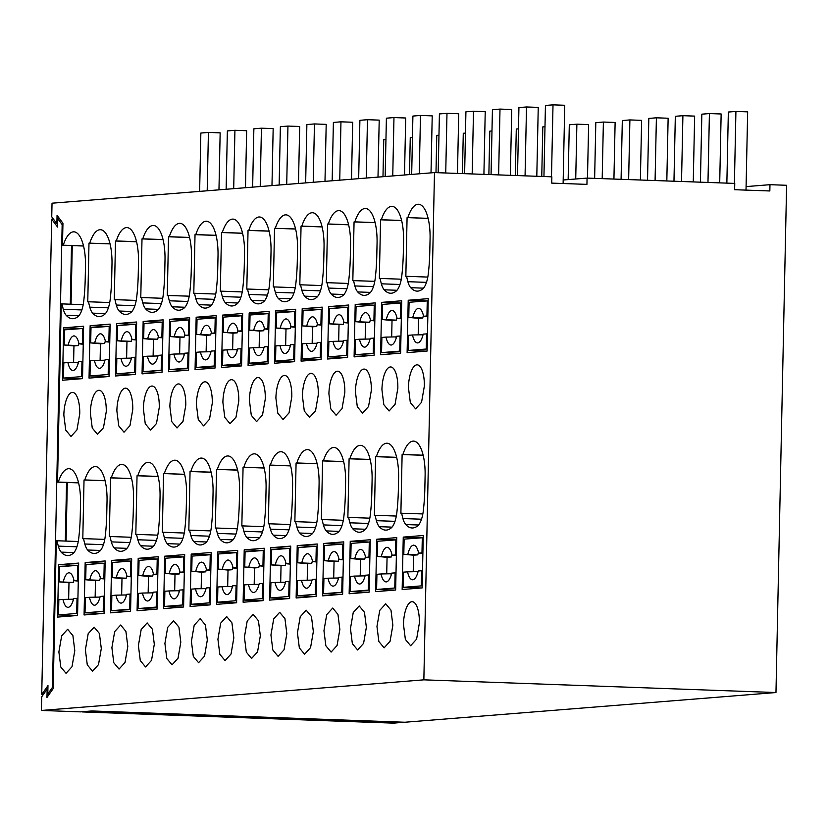 <?xml version="1.0" encoding="UTF-8"?>
<svg xmlns="http://www.w3.org/2000/svg" width="828" height="828" viewBox="0 0 828 828"><rect width="100%" height="100%" fill="white"/><g stroke="black" fill="none" stroke-linecap="round" stroke-linejoin="round"><path stroke-width="1.24" d="M563.185 179.997L587.062 178.092L734.757 183.412L734.633 189.705L769.843 190.968L769.968 184.685L746.09 186.6M83.214 304.652L62.017 303.897A52.454 18.878 -87.9 0 0 63.29 309.279A20.979 7.555 -87.9 0 0 66.147 315.271A51.429 18.516 -87.9 0 0 72.46 318.708A51.429 18.516 -87.9 0 0 78.018 316.596A20.979 7.555 -87.9 0 0 83.721 301.226A87.157 31.381 -87.9 0 0 85.212 279.015L85.481 266.44A35.666 12.844 -87.9 0 0 73.889 231.83A35.666 12.844 -87.9 0 0 63.27 245.202L62.483 245.264L62.949 223.249L57.06 215.352L56.884 223.736L51.74 216.822L52.029 203.202L434.483 172.586L551.852 176.819L551.727 183.112L586.938 184.375L587.062 178.092M769.968 184.685L786.6 185.286L775.971 692.539L404.882 722.244L91.887 710.962L80.523 711.863L41.4 710.455L423.853 679.84L434.483 172.586M66.074 541.077L67.306 482.476L78.577 482.879M71.042 304.218L72.264 245.616L83.545 246.019M63.27 245.202L83.514 245.926M62.483 245.264L72.264 245.616M78.246 541.512L57.049 540.756A52.454 18.878 -87.9 0 0 58.322 546.128A20.979 7.555 -87.9 0 0 61.179 552.131A51.429 18.516 -87.9 0 0 67.492 555.567A51.429 18.516 -87.9 0 0 73.061 553.456A20.979 7.555 -87.9 0 0 78.763 538.086A87.157 31.381 -87.9 0 0 80.254 515.875L80.523 503.3A35.666 12.844 -87.9 0 0 68.931 468.689A35.666 12.844 -87.9 0 0 58.312 482.062L57.525 482.124L61.251 303.959L62.017 303.897M57.525 482.124L67.306 482.476M58.312 482.062L78.556 482.786M47.9 689.103L47.144 689.072L46.968 697.455L53.199 688.585L56.294 540.808L57.049 540.756M47.144 689.072L41.69 696.834L41.4 710.455M403.474 624.353L405.368 639.402L410.626 645.726L416.598 639.154L419.372 623.08A22.035 7.928 -87.9 0 0 412.22 601.697A22.035 7.928 -87.9 0 0 403.474 624.353M265.291 398.951A22.035 7.928 -87.9 0 0 258.139 377.568A22.035 7.928 -87.9 0 0 249.394 400.224L251.288 415.273L256.545 421.597L262.517 415.025L265.291 398.951M143.368 408.711L145.262 423.76L150.52 430.084L156.482 423.512L159.266 407.438A22.035 7.928 -87.9 0 0 152.114 386.055A22.035 7.928 -87.9 0 0 143.368 408.711M138.193 558.32L137.086 610.722L157.082 609.129L158.179 556.716L138.193 558.32L156.213 558.972M215.746 294.054L194.549 293.288A52.454 18.878 -87.9 0 0 195.822 298.67A20.979 7.555 -87.9 0 0 198.679 304.663A51.429 18.516 -87.9 0 0 204.992 308.099A51.429 18.516 -87.9 0 0 210.56 305.987A20.979 7.555 -87.9 0 0 216.253 290.618A87.157 31.381 -87.9 0 0 217.754 268.407L218.012 255.831A35.666 12.844 -87.9 0 0 206.42 221.221A35.666 12.844 -87.9 0 0 195.812 234.593L216.056 235.318M195.812 234.593L195.025 234.655L193.793 293.35L194.549 293.288M195.025 234.655L216.077 235.411M169.657 319.339L189.653 317.745L188.556 370.147L168.56 371.741L169.657 319.339L187.687 319.991M185.772 405.316A22.035 7.928 -87.9 0 0 178.62 383.933A22.035 7.928 -87.9 0 0 169.875 406.589L171.769 421.638L177.026 427.962L182.988 421.39L185.772 405.316M260.334 635.8L258.439 620.752L253.171 614.428L247.21 621L244.426 637.074L246.33 652.133L251.588 658.457L257.549 651.884L260.334 635.8M270.725 547.712L269.628 600.114L289.624 598.52L290.721 546.118L270.725 547.712L288.744 548.364M270.932 634.952L272.836 650.011L278.094 656.335L284.056 649.763L286.84 633.679L284.946 618.63L279.678 612.306L273.716 618.878L270.932 634.952M295.575 228.952L274.544 228.29L295.596 229.046M295.265 287.689L274.068 286.923A52.454 18.878 -87.9 0 0 275.341 292.305A20.979 7.555 -87.9 0 0 278.198 298.297A51.429 18.516 -87.9 0 0 284.511 301.734A51.429 18.516 -87.9 0 0 290.079 299.622A20.979 7.555 -87.9 0 0 295.772 284.263A87.157 31.381 -87.9 0 0 297.273 262.041L297.531 249.466A35.666 12.844 -87.9 0 0 285.95 214.856A35.666 12.844 -87.9 0 0 275.331 228.228M274.544 228.29L273.312 286.985L274.068 286.923M290.307 524.538L269.11 523.782A52.454 18.878 -87.9 0 0 270.383 529.154A20.979 7.555 -87.9 0 0 273.24 535.157A51.429 18.516 -87.9 0 0 279.553 538.593A51.429 18.516 -87.9 0 0 285.111 536.482A20.979 7.555 -87.9 0 0 290.814 521.112A87.157 31.381 -87.9 0 0 292.315 498.901L292.574 486.326A35.666 12.844 -87.9 0 0 280.982 451.715A35.666 12.844 -87.9 0 0 270.363 465.088L290.607 465.812M270.363 465.088L269.576 465.15L268.355 523.834L269.11 523.782M269.576 465.15L290.638 465.905M237.294 528.781L216.098 528.026A52.454 18.878 -87.9 0 0 217.371 533.398A20.979 7.555 -87.9 0 0 220.227 539.401A51.429 18.516 -87.9 0 0 226.541 542.837A51.429 18.516 -87.9 0 0 232.099 540.725A20.979 7.555 -87.9 0 0 237.802 525.356A87.157 31.381 -87.9 0 0 239.292 503.145L239.561 490.569A35.666 12.844 -87.9 0 0 227.969 455.959A35.666 12.844 -87.9 0 0 217.35 469.331L237.595 470.056M217.35 469.331L216.563 469.393L215.332 528.078L216.098 528.026M216.563 469.393L237.615 470.149M242.252 291.932L221.055 291.166A52.454 18.878 -87.9 0 0 222.328 296.548A20.979 7.555 -87.9 0 0 225.185 302.541A51.429 18.516 -87.9 0 0 231.498 305.977A51.429 18.516 -87.9 0 0 237.067 303.866A20.979 7.555 -87.9 0 0 242.759 288.506A87.157 31.381 -87.9 0 0 244.26 266.285L244.519 253.71A35.666 12.844 -87.9 0 0 232.927 219.099A35.666 12.844 -87.9 0 0 222.318 232.471L242.563 233.196M222.318 232.471L221.531 232.533L220.3 291.228L221.055 291.166M221.531 232.533L242.583 233.289M217.919 639.195L219.813 654.255L225.081 660.578L231.043 654.006L233.827 637.922L231.933 622.873L226.665 616.549L220.703 623.122L217.919 639.195M196.164 317.217L195.066 369.619L215.063 368.025L216.16 315.623L196.164 317.217L214.193 317.869M263.801 526.66L242.604 525.904A52.454 18.878 -87.9 0 0 243.877 531.276A20.979 7.555 -87.9 0 0 246.734 537.279A51.429 18.516 -87.9 0 0 253.047 540.715A51.429 18.516 -87.9 0 0 258.605 538.604A20.979 7.555 -87.9 0 0 264.308 523.234A87.157 31.381 -87.9 0 0 265.809 501.023L266.067 488.448A35.666 12.844 -87.9 0 0 254.475 453.837A35.666 12.844 -87.9 0 0 243.856 467.209L264.101 467.934M243.856 467.209L243.07 467.271L241.838 525.956L242.604 525.904M243.07 467.271L264.132 468.027M212.278 403.195A22.035 7.928 -87.9 0 0 205.127 381.811A22.035 7.928 -87.9 0 0 196.381 404.468L198.275 419.517L203.533 425.84L209.494 419.268L212.278 403.195M222.887 402.346L224.781 417.395L230.039 423.719L236.011 417.146L238.785 401.073A22.035 7.928 -87.9 0 0 231.633 379.69A22.035 7.928 -87.9 0 0 222.887 402.346M316.813 522.416L295.617 521.661A52.454 18.878 -87.9 0 0 296.89 527.043A20.979 7.555 -87.9 0 0 299.746 533.035A51.429 18.516 -87.9 0 0 306.06 536.472A51.429 18.516 -87.9 0 0 311.618 534.36A20.979 7.555 -87.9 0 0 317.321 518.99A87.157 31.381 -87.9 0 0 318.821 496.779L319.08 484.204A35.666 12.844 -87.9 0 0 307.488 449.594A35.666 12.844 -87.9 0 0 296.869 462.966L317.114 463.69M296.869 462.966L296.082 463.028L294.861 521.712L295.617 521.661M296.082 463.028L317.145 463.784M249.176 312.974L269.172 311.38L268.075 363.782L248.079 365.376L249.176 312.974L267.206 313.626M191.206 554.077L211.192 552.483L210.095 604.885L190.109 606.479L191.206 554.077L209.225 554.729M191.413 641.317L193.307 656.376L198.575 662.7L204.537 656.128L207.321 640.044L205.427 624.995L200.159 618.671L194.197 625.243L191.413 641.317M268.758 289.81L247.562 289.044A52.454 18.878 -87.9 0 0 248.835 294.426A20.979 7.555 -87.9 0 0 251.691 300.419A51.429 18.516 -87.9 0 0 258.005 303.855A51.429 18.516 -87.9 0 0 263.573 301.744A20.979 7.555 -87.9 0 0 269.266 286.384A87.157 31.381 -87.9 0 0 270.766 264.163L271.025 251.588A35.666 12.844 -87.9 0 0 259.443 216.977A35.666 12.844 -87.9 0 0 248.824 230.35L269.069 231.074M248.824 230.35L248.038 230.412L246.806 289.107L247.562 289.044M248.038 230.412L269.09 231.167M217.712 551.955L237.698 550.361L236.601 602.763L216.615 604.357L217.712 551.955L235.732 552.607M222.67 315.095L221.573 367.497L241.569 365.904L242.666 313.501L222.67 315.095L240.7 315.747M328.695 306.608L348.691 305.014L347.594 357.417L327.598 359.01L328.695 306.608L346.725 307.26M323.738 543.468L322.641 595.87L342.637 594.276L343.734 541.874L323.738 543.468L341.767 544.12M353.587 280.557A52.454 18.878 -87.9 0 0 354.86 285.939A20.979 7.555 -87.9 0 0 357.717 291.932A51.429 18.516 -87.9 0 0 364.03 295.368A51.429 18.516 -87.9 0 0 369.599 293.257A20.979 7.555 -87.9 0 0 375.291 277.897A87.157 31.381 -87.9 0 0 376.792 255.676L377.061 243.101A35.666 12.844 -87.9 0 0 365.469 208.49A35.666 12.844 -87.9 0 0 354.85 221.863L354.063 221.925L352.831 280.62L374.784 281.323M354.063 221.925L375.115 222.68M354.85 221.863L375.094 222.587M297.449 632.83L299.343 647.889L304.601 654.213L310.562 647.641L313.346 631.557L311.452 616.508L306.194 610.184L300.222 616.756L297.449 632.83M297.231 545.59L317.227 543.996L316.13 596.398L296.134 597.992L297.231 545.59L315.251 546.242M371.327 390.464A22.035 7.928 -87.9 0 0 364.165 369.081A22.035 7.928 -87.9 0 0 355.419 391.737L357.313 406.786L362.581 413.11L368.543 406.538L371.327 390.464M350.244 541.346L349.147 593.748L369.143 592.155L370.24 539.752L350.244 541.346L368.274 541.998M355.202 304.487L354.105 356.889L374.101 355.295L375.198 302.893L355.202 304.487L373.231 305.139M381.708 302.365L401.704 300.771L400.607 353.173L380.611 354.767L381.708 302.365L399.738 303.017M376.75 539.225L396.747 537.631L395.649 590.033L375.653 591.627L376.75 539.225L394.78 539.877M392.865 625.202L390.971 610.143L385.713 603.819L379.752 610.391L376.968 626.475L378.862 641.524L384.12 647.848L390.081 641.276L392.865 625.202M401.29 279.202L380.093 278.436A52.454 18.878 -87.9 0 0 381.366 283.818A20.979 7.555 -87.9 0 0 384.223 289.81A51.429 18.516 -87.9 0 0 390.537 293.247A51.429 18.516 -87.9 0 0 396.105 291.135A20.979 7.555 -87.9 0 0 401.808 275.776A87.157 31.381 -87.9 0 0 403.298 253.554L403.567 240.979A35.666 12.844 -87.9 0 0 391.975 206.369A35.666 12.844 -87.9 0 0 381.356 219.741L401.601 220.465M381.356 219.741L380.569 219.803L379.338 278.498L380.093 278.436M380.569 219.803L401.621 220.558M396.333 516.051L375.136 515.295A52.454 18.878 -87.9 0 0 376.409 520.677A20.979 7.555 -87.9 0 0 379.265 526.67A51.429 18.516 -87.9 0 0 385.579 530.106A51.429 18.516 -87.9 0 0 391.147 527.995A20.979 7.555 -87.9 0 0 396.84 512.625A87.157 31.381 -87.9 0 0 398.34 490.414L398.599 477.839A35.666 12.844 -87.9 0 0 387.007 443.228A35.666 12.844 -87.9 0 0 376.398 456.601L396.643 457.325M376.398 456.601L375.612 456.663L374.38 515.347L375.136 515.295M375.612 456.663L396.664 457.418M343.32 520.294L322.123 519.539A52.454 18.878 -87.9 0 0 323.396 524.921A20.979 7.555 -87.9 0 0 326.253 530.914A51.429 18.516 -87.9 0 0 332.566 534.35A51.429 18.516 -87.9 0 0 338.124 532.238A20.979 7.555 -87.9 0 0 343.827 516.869A87.157 31.381 -87.9 0 0 345.328 494.658L345.586 482.082A35.666 12.844 -87.9 0 0 333.994 447.472A35.666 12.844 -87.9 0 0 323.375 460.844L343.63 461.569M323.375 460.844L322.589 460.906L321.367 519.591L322.123 519.539M322.589 460.906L343.651 461.662M348.277 283.445L327.081 282.679A52.454 18.878 -87.9 0 0 328.354 288.061A20.979 7.555 -87.9 0 0 331.21 294.054A51.429 18.516 -87.9 0 0 337.524 297.49A51.429 18.516 -87.9 0 0 343.092 295.379A20.979 7.555 -87.9 0 0 348.785 280.019A87.157 31.381 -87.9 0 0 350.285 257.798L350.554 245.223A35.666 12.844 -87.9 0 0 338.962 210.612A35.666 12.844 -87.9 0 0 328.343 223.984L348.588 224.709M328.343 223.984L327.557 224.046L326.325 282.741L327.081 282.679M327.557 224.046L348.609 224.802M339.853 629.435L337.959 614.386L332.701 608.062L326.729 614.635L323.955 630.708L325.849 645.768L331.107 652.091L337.068 645.519L339.853 629.435M302.189 308.73L301.092 361.132L321.088 359.538L322.185 307.136L302.189 308.73L320.219 309.382M369.826 518.173L348.629 517.417A52.454 18.878 -87.9 0 0 349.902 522.799A20.979 7.555 -87.9 0 0 352.759 528.792A51.429 18.516 -87.9 0 0 359.073 532.228A51.429 18.516 -87.9 0 0 364.641 530.117A20.979 7.555 -87.9 0 0 370.333 514.747A87.157 31.381 -87.9 0 0 371.834 492.536L372.093 479.961A35.666 12.844 -87.9 0 0 360.501 445.35A35.666 12.844 -87.9 0 0 349.882 458.722L370.137 459.447M349.882 458.722L349.095 458.784L347.874 517.469L348.629 517.417M349.095 458.784L370.157 459.54M302.406 395.981L304.3 411.03L309.568 417.353L315.53 410.781L318.314 394.708A22.035 7.928 -87.9 0 0 311.152 373.324A22.035 7.928 -87.9 0 0 302.406 395.981M344.821 392.586A22.035 7.928 -87.9 0 0 337.658 371.203A22.035 7.928 -87.9 0 0 328.913 393.859L330.807 408.908L336.075 415.232L342.036 408.659L344.821 392.586M291.798 396.829A22.035 7.928 -87.9 0 0 284.646 375.446A22.035 7.928 -87.9 0 0 275.9 398.102L277.794 413.151L283.052 419.475L289.024 412.903L291.798 396.829M275.683 310.852L274.585 363.254L294.582 361.66L295.679 309.258L275.683 310.852L293.712 311.504M321.771 285.567L300.574 284.801A52.454 18.878 -87.9 0 0 301.847 290.183A20.979 7.555 -87.9 0 0 304.704 296.176A51.429 18.516 -87.9 0 0 311.017 299.612A51.429 18.516 -87.9 0 0 316.586 297.5A20.979 7.555 -87.9 0 0 322.278 282.141A87.157 31.381 -87.9 0 0 323.779 259.92L324.038 247.344A35.666 12.844 -87.9 0 0 312.456 212.734A35.666 12.844 -87.9 0 0 301.837 226.106L322.082 226.831M301.837 226.106L301.05 226.168L299.819 284.863L300.574 284.801M301.05 226.168L322.102 226.924M244.219 549.833L264.215 548.24L263.107 600.642L243.121 602.235L244.219 549.833L262.238 550.485M366.359 627.324L364.465 612.265L359.207 605.941L353.235 612.513L350.461 628.587L352.355 643.646L357.613 649.97L363.575 643.397L366.359 627.324M116.644 323.582L136.641 321.988L135.544 374.391L115.547 375.984L116.644 323.582L134.664 324.234M111.677 560.442L110.579 612.844L130.576 611.25L131.673 558.838L111.677 560.442L129.706 561.094M162.733 298.297L141.536 297.531A52.454 18.878 -87.9 0 0 142.809 302.913A20.979 7.555 -87.9 0 0 145.666 308.906A51.429 18.516 -87.9 0 0 151.979 312.342A51.429 18.516 -87.9 0 0 157.537 310.231A20.979 7.555 -87.9 0 0 163.24 294.861A87.157 31.381 -87.9 0 0 164.741 272.65L165 260.075A35.666 12.844 -87.9 0 0 153.408 225.464A35.666 12.844 -87.9 0 0 142.789 238.837L163.044 239.561M142.789 238.837L142.002 238.899L140.781 297.594L141.536 297.531M142.002 238.899L163.064 239.654M85.387 649.804L87.282 664.863L92.55 671.187L98.511 664.615L101.295 648.531L99.401 633.482L94.133 627.158L88.172 633.73L85.387 649.804M85.17 562.564L84.073 614.966L104.069 613.372L105.166 560.96L85.17 562.564L103.2 563.216M143.151 321.461L142.054 373.863L162.05 372.269L163.147 319.867L143.151 321.461L161.181 322.113M210.788 530.903L189.591 530.148A52.454 18.878 -87.9 0 0 190.864 535.519A20.979 7.555 -87.9 0 0 193.721 541.522A51.429 18.516 -87.9 0 0 200.034 544.959A51.429 18.516 -87.9 0 0 205.592 542.847A20.979 7.555 -87.9 0 0 211.295 527.477A87.157 31.381 -87.9 0 0 212.786 505.266L213.055 492.691A35.666 12.844 -87.9 0 0 201.463 458.081A35.666 12.844 -87.9 0 0 190.844 471.453L211.088 472.177M190.844 471.453L190.057 471.515L188.825 530.199L189.591 530.148M190.057 471.515L211.109 472.27M116.862 410.833L118.756 425.882L124.014 432.206L129.975 425.633L132.759 409.56A22.035 7.928 -87.9 0 0 125.608 388.177A22.035 7.928 -87.9 0 0 116.862 410.833M106.253 411.682A22.035 7.928 -87.9 0 0 99.091 390.298A22.035 7.928 -87.9 0 0 90.345 412.955L92.25 428.004L97.507 434.327L103.469 427.755L106.253 411.682M157.775 535.147L136.568 534.391A52.454 18.878 -87.9 0 0 137.852 539.763A20.979 7.555 -87.9 0 0 140.708 545.766A51.429 18.516 -87.9 0 0 147.011 549.202A51.429 18.516 -87.9 0 0 152.58 547.091A20.979 7.555 -87.9 0 0 158.283 531.721A87.157 31.381 -87.9 0 0 159.773 509.51L160.042 496.935A35.666 12.844 -87.9 0 0 148.45 462.324A35.666 12.844 -87.9 0 0 137.831 475.696L158.076 476.421M137.831 475.696L137.044 475.758L135.813 534.443L136.568 534.391M137.044 475.758L158.096 476.514M90.138 325.704L110.134 324.11L109.037 376.512L89.041 378.106L90.138 325.704L108.157 326.356M111.894 647.682L113.788 662.742L119.056 669.065L125.018 662.493L127.802 646.409L125.908 631.36L120.64 625.036L114.678 631.609L111.894 647.682M136.227 300.409L115.03 299.653A52.454 18.878 -87.9 0 0 116.303 305.035A20.979 7.555 -87.9 0 0 119.16 311.028A51.429 18.516 -87.9 0 0 125.473 314.464A51.429 18.516 -87.9 0 0 131.031 312.353A20.979 7.555 -87.9 0 0 136.734 296.983A87.157 31.381 -87.9 0 0 138.235 274.772L138.493 262.197A35.666 12.844 -87.9 0 0 126.901 227.586A35.666 12.844 -87.9 0 0 116.282 240.958L136.527 241.683M116.282 240.958L115.496 241.02L114.274 299.715L115.03 299.653M115.496 241.02L136.558 241.776M131.259 537.269L110.062 536.513A52.454 18.878 -87.9 0 0 111.335 541.885A20.979 7.555 -87.9 0 0 114.192 547.888A51.429 18.516 -87.9 0 0 120.505 551.324A51.429 18.516 -87.9 0 0 126.073 549.212A20.979 7.555 -87.9 0 0 131.776 533.843A87.157 31.381 -87.9 0 0 133.267 511.632L133.536 499.056A35.666 12.844 -87.9 0 0 121.944 464.446A35.666 12.844 -87.9 0 0 111.325 477.818L131.569 478.543M111.325 477.818L110.538 477.88L109.306 536.565L110.062 536.513M110.538 477.88L131.59 478.636M184.282 533.025L163.075 532.269A52.454 18.878 -87.9 0 0 164.358 537.641A20.979 7.555 -87.9 0 0 167.215 543.644A51.429 18.516 -87.9 0 0 173.528 547.08A51.429 18.516 -87.9 0 0 179.086 544.969A20.979 7.555 -87.9 0 0 184.789 529.599A87.157 31.381 -87.9 0 0 186.279 507.388L186.548 494.813A35.666 12.844 -87.9 0 0 174.956 460.202A35.666 12.844 -87.9 0 0 164.337 473.575L184.582 474.299M164.337 473.575L184.603 474.392M163.551 473.637L162.319 532.321L163.075 532.269M189.239 296.176L167.287 295.472L168.508 236.777L189.571 237.532M168.043 295.41A52.454 18.878 -87.9 0 0 169.316 300.792A20.979 7.555 -87.9 0 0 172.172 306.784A51.429 18.516 -87.9 0 0 178.486 310.221A51.429 18.516 -87.9 0 0 184.044 308.109A20.979 7.555 -87.9 0 0 189.747 292.739A87.157 31.381 -87.9 0 0 191.247 270.528L191.506 257.953A35.666 12.844 -87.9 0 0 179.914 223.343A35.666 12.844 -87.9 0 0 169.295 236.715L189.55 237.439M169.295 236.715L168.508 236.777M164.907 643.439L166.801 658.498L172.069 664.822L178.03 658.25L180.814 642.166L178.92 627.117L173.652 620.793L167.691 627.365L164.907 643.439M164.7 556.199L184.685 554.605L183.588 607.007L163.602 608.601L164.7 556.199L182.719 556.851M154.308 644.287L152.414 629.239L147.146 622.915L141.184 629.487L138.4 645.561L140.294 660.62L145.562 666.944L151.524 660.371L154.308 644.287M427.797 277.08L406.6 276.314A52.454 18.878 -87.9 0 0 407.873 281.696A20.979 7.555 -87.9 0 0 410.729 287.689A51.429 18.516 -87.9 0 0 417.043 291.125A51.429 18.516 -87.9 0 0 422.611 289.013A20.979 7.555 -87.9 0 0 428.314 273.654A87.157 31.381 -87.9 0 0 429.804 251.433L430.074 238.857A35.666 12.844 -87.9 0 0 418.482 204.247A35.666 12.844 -87.9 0 0 407.862 217.619L428.107 218.344M407.862 217.619L428.128 218.437M407.076 217.681L405.844 276.376L406.6 276.314M110.02 243.805L88.989 243.142L110.052 243.898M109.72 302.53L88.524 301.775A52.454 18.878 -87.9 0 0 89.797 307.157A20.979 7.555 -87.9 0 0 92.653 313.15A51.429 18.516 -87.9 0 0 98.967 316.586A51.429 18.516 -87.9 0 0 104.525 314.474A20.979 7.555 -87.9 0 0 110.227 299.105A87.157 31.381 -87.9 0 0 111.728 276.894L111.987 264.318A35.666 12.844 -87.9 0 0 100.395 229.708A35.666 12.844 -87.9 0 0 89.776 243.08M88.989 243.142L87.768 301.837L88.524 301.775M104.752 539.39L83.556 538.635A52.454 18.878 -87.9 0 0 84.829 544.006A20.979 7.555 -87.9 0 0 87.685 550.009A51.429 18.516 -87.9 0 0 93.999 553.446A51.429 18.516 -87.9 0 0 99.567 551.334A20.979 7.555 -87.9 0 0 105.27 535.964A87.157 31.381 -87.9 0 0 106.76 513.753L107.029 501.178A35.666 12.844 -87.9 0 0 95.437 466.568A35.666 12.844 -87.9 0 0 84.818 479.94L105.063 480.664M84.818 479.94L84.032 480.002L82.8 538.686L83.556 538.635M84.032 480.002L105.084 480.757M74.789 650.653L72.895 635.604L67.627 629.28L61.665 635.852L58.881 651.926L60.775 666.985L66.043 673.309L72.005 666.737L74.789 650.653M63.839 415.076L65.743 430.125L71.001 436.449L76.963 429.877L79.747 413.803A22.035 7.928 -87.9 0 0 72.585 392.42A22.035 7.928 -87.9 0 0 63.839 415.076M63.632 327.826L62.535 380.228L82.521 378.634L83.628 326.232L63.632 327.826L81.651 328.478M58.664 564.686L57.567 617.088L77.563 615.483L78.66 563.081L58.664 564.686L76.693 565.338M381.925 389.615L383.819 404.664L389.088 410.988L395.049 404.416L397.833 388.342A22.035 7.928 -87.9 0 0 390.671 366.959A22.035 7.928 -87.9 0 0 381.925 389.615M422.839 513.929L400.887 513.225L402.118 454.541L423.17 455.296M401.642 513.174A52.454 18.878 -87.9 0 0 402.915 518.556A20.979 7.555 -87.9 0 0 405.772 524.548A51.429 18.516 -87.9 0 0 412.085 527.985A51.429 18.516 -87.9 0 0 417.654 525.873A20.979 7.555 -87.9 0 0 423.346 510.503A87.157 31.381 -87.9 0 0 424.847 488.292L425.106 475.717A35.666 12.844 -87.9 0 0 413.524 441.107A35.666 12.844 -87.9 0 0 402.905 454.479L423.149 455.203M402.905 454.479L402.118 454.541M424.34 386.221A22.035 7.928 -87.9 0 0 417.177 364.837A22.035 7.928 -87.9 0 0 408.432 387.494L410.326 402.543L415.594 408.866L421.555 402.294L424.34 386.221M403.257 537.103L402.16 589.505L422.156 587.911L423.253 535.509L403.257 537.103L421.286 537.755M408.214 300.243L407.117 352.645L427.113 351.051L428.211 298.649L408.214 300.243L426.244 300.895M775.971 692.539L423.853 679.84M71.508 245.585L70.287 304.186M66.55 482.445L65.319 541.046M404.126 722.213L393.517 723.144L82.479 711.935L93.088 711.004M404.116 722.295L93.088 711.086M41.731 694.485L51.688 219.172L57.577 227.069L57.753 218.685L62.162 224.605L52.464 687.354L47.796 693.999L47.972 685.615L41.731 694.485L43.294 694.547M47.796 693.999L49.349 694.061M52.464 687.354L53.22 687.375M62.162 224.605L62.918 224.636M57.753 218.685L59.595 218.747M56.884 223.736L57.639 223.767M51.688 219.172L53.53 219.234M746.018 190.109L747.653 111.863L735.916 111.449L734.405 183.402M726.86 183.133L728.34 112.049L735.916 111.449M719.708 182.874L721.147 113.985L709.41 113.571L707.971 182.45M700.416 182.181L701.833 114.171L709.41 113.571M693.264 181.922L694.64 116.106L682.903 115.692L681.527 181.498M673.971 181.218L675.327 116.293L682.903 115.692M666.819 180.97L668.134 118.228L656.397 117.814L655.083 180.545M647.527 180.266L648.821 118.414L656.397 117.814M640.375 180.007L641.628 120.35L629.891 119.925L628.638 179.593M621.083 179.314L622.314 120.536L629.891 119.925M613.931 179.055L615.121 122.472L603.384 122.047L602.194 178.631M594.639 178.362L595.808 122.658L603.384 122.047M587.487 178.103L588.615 124.593L576.878 124.169L575.729 178.993M568.153 179.604L569.302 124.78L576.878 124.169M541.76 176.457L542.795 126.901L544.99 126.725M515.316 175.505L516.289 129.023L518.483 128.847M488.872 174.553L489.783 131.145L491.977 130.969M462.428 173.601L463.276 133.267L465.471 133.091M435.983 172.648L436.77 135.388L438.964 135.212M409.487 174.594L410.264 137.51L412.458 137.334M382.981 176.716L383.757 139.632L385.951 139.456M543.944 176.54L545.435 105.456L553.011 104.856L564.748 105.27L563.112 183.516M551.5 176.809L553.011 104.856M517.51 175.588L518.928 107.578L526.504 106.978L538.241 107.392L536.803 176.281M525.066 175.857L526.504 106.978M491.066 174.625L492.422 109.7L499.998 109.089L511.735 109.513L510.358 175.329M498.622 174.905L499.998 109.089M464.622 173.673L465.916 111.821L473.492 111.211L485.229 111.635L483.914 174.377M472.177 173.952L473.492 111.211M438.178 172.721L439.409 113.943L446.985 113.332L458.722 113.757L457.47 173.414M445.733 173L446.985 113.332M411.682 174.418L412.903 116.065L420.479 115.454L432.216 115.879L431.015 172.866M419.258 173.808L420.479 115.454M385.175 176.54L386.397 118.187L393.973 117.576L405.71 118L404.509 174.987M392.751 175.929L393.973 117.576M358.669 178.662L359.89 120.308L367.466 119.698L379.203 120.122L378.003 177.109M366.245 178.051L367.466 119.698M332.163 180.783L333.384 122.43L340.96 121.819L352.697 122.244L351.496 179.231M339.739 180.173L340.96 121.819M305.656 182.905L306.877 124.552L314.454 123.941L326.191 124.366L324.99 181.353M313.222 182.295L314.454 123.941M279.15 185.027L280.371 126.674L287.947 126.063L299.684 126.487L298.484 183.474M286.716 184.416L287.947 126.063M252.643 187.149L253.865 128.795L261.431 128.185L273.168 128.609L271.977 185.596M260.209 186.538L261.431 128.185M226.137 189.27L227.358 130.917L234.924 130.306L246.661 130.731L245.471 187.718M233.703 188.66L234.924 130.306M199.631 191.392L200.852 133.039L208.418 132.428L220.155 132.853L218.965 189.84M207.197 190.782L208.418 132.428M426.565 333.85L426.254 349.023L408.069 350.482L408.39 335.309L412.499 334.978C413.669 340.163 415.397 342.813 417.685 342.937C420.003 342.554 421.845 339.615 423.222 334.119L427.476 333.839M412.499 334.978L422.404 334.771A16.788 6.044 -87.9 0 0 422.694 336.096M423.429 315.499A16.788 6.044 -87.9 0 0 422.756 318.004L408.763 317.445L409.084 302.272L428.169 300.843M418.192 334.864L418.533 318.345L422.756 318.004M427.838 316.658L423.594 316.255C422.425 311.069 420.696 308.42 418.409 308.295C416.111 308.782 414.259 311.721 412.872 317.114M418.533 318.345L408.763 317.445M408.069 350.482L426.099 351.134M427.258 300.812L426.937 315.986L427.848 316.068M426.254 349.023L427.155 349.054M423.594 316.255L426.937 315.986M400.059 335.971L399.748 351.144L381.563 352.604L381.884 337.431L385.993 337.099C387.162 342.285 388.891 344.934 391.178 345.059C393.497 344.676 395.339 341.736 396.715 336.24L400.969 335.961M385.993 337.099L395.898 336.892A16.788 6.044 -87.9 0 0 396.177 338.217M396.922 317.621A16.788 6.044 -87.9 0 0 396.25 320.125L382.257 319.567L382.577 304.394L401.663 302.965M391.685 336.986L392.027 320.467L396.25 320.125M401.332 318.78L397.088 318.376C395.919 313.191 394.19 310.541 391.903 310.417C389.595 310.904 387.752 313.843 386.365 319.235M392.027 320.467L382.257 319.567M381.563 352.604L399.593 353.256M400.752 302.934L400.431 318.107L401.342 318.19M399.748 351.144L400.649 351.175M397.088 318.376L400.431 318.107M373.552 338.093L373.231 353.266L355.057 354.726L355.378 339.552L359.487 339.221C360.656 344.407 362.385 347.056 364.672 347.18C366.99 346.797 368.833 343.858 370.209 338.362L374.463 338.083M359.487 339.221L369.391 339.014A16.788 6.044 -87.9 0 0 369.671 340.339M370.416 319.743A16.788 6.044 -87.9 0 0 369.743 322.247L355.75 321.688L356.071 306.515L375.156 305.087M365.179 339.107L365.521 322.589L369.743 322.247M374.825 320.902L370.582 320.498C369.412 315.313 367.684 312.663 365.396 312.539C363.088 313.025 361.246 315.965 359.859 321.357M365.521 322.589L355.75 321.688M355.057 354.726L373.086 355.378M374.246 305.056L373.925 320.229L374.836 320.312M373.231 353.266L374.142 353.297M370.582 320.498L373.925 320.229M347.046 340.215L346.725 355.388L328.55 356.847L328.871 341.674L332.98 341.343C334.15 346.528 335.868 349.178 338.166 349.302C340.484 348.919 342.326 345.98 343.703 340.484L347.957 340.204M332.98 341.343L342.885 341.136A16.788 6.044 -87.9 0 0 343.165 342.461M343.91 321.864A16.788 6.044 -87.9 0 0 343.237 324.369L329.244 323.81L329.565 308.637L348.65 307.209M338.673 341.229L339.014 324.711L343.237 324.369M348.319 323.024L344.075 322.62C342.906 317.434 341.177 314.785 338.89 314.661C336.582 315.147 334.74 318.087 333.353 323.479M339.014 324.711L329.244 323.81M328.55 356.847L346.58 357.499M347.739 307.178L347.418 322.351L348.329 322.434M346.725 355.388L347.636 355.419M344.075 322.62L347.418 322.351M320.539 342.337L320.219 357.51L302.044 358.969L302.365 343.796L306.474 343.465C307.633 348.65 309.361 351.3 311.659 351.424C313.978 351.041 315.82 348.102 317.196 342.606L321.45 342.326M306.474 343.465L316.379 343.258A16.788 6.044 -87.9 0 0 316.658 344.583M317.403 323.986A16.788 6.044 -87.9 0 0 316.731 326.491L302.737 325.932L303.058 310.759L322.144 309.33M312.166 343.351L312.508 326.832L316.731 326.491M321.813 325.145L317.569 324.742C316.399 319.556 314.671 316.907 312.384 316.782C310.076 317.269 308.233 320.208 306.846 325.601M312.508 326.832L302.737 325.932M302.044 358.969L320.074 359.621M321.233 309.299L320.912 324.472L321.823 324.555M320.219 357.51L321.129 357.541M317.569 324.742L320.912 324.472M294.033 344.458L293.712 359.631L275.538 361.091L275.859 345.918L279.967 345.586C281.127 350.772 282.855 353.421 285.153 353.546C287.471 353.163 289.314 350.223 290.68 344.727L294.944 344.448M279.967 345.586L289.872 345.379A16.788 6.044 -87.9 0 0 290.152 346.704M290.897 326.108A16.788 6.044 -87.9 0 0 290.224 328.612L276.231 328.054L276.552 312.88L295.627 311.452M285.66 345.473L286.002 328.954L290.224 328.612M295.306 327.267L291.063 326.863C289.893 321.678 288.165 319.028 285.877 318.904C283.569 319.391 281.727 322.33 280.34 327.722M286.002 328.954L276.231 328.054M275.538 361.091L293.567 361.743M294.727 311.421L294.406 326.594L295.317 326.677M293.712 359.631L294.623 359.662M291.063 326.863L294.406 326.594M267.527 346.58L267.206 361.753L249.031 363.213L249.352 348.039L253.461 347.708C254.62 352.894 256.349 355.543 258.647 355.667C260.965 355.284 262.807 352.345 264.173 346.849L268.438 346.57M253.461 347.708L263.366 347.501A16.788 6.044 -87.9 0 0 263.646 348.826M264.391 328.23A16.788 6.044 -87.9 0 0 263.718 330.734L249.725 330.175L250.046 315.002L269.121 313.574M259.143 347.594L259.495 331.076L263.718 330.734M268.789 329.389L264.556 328.985C263.387 323.8 261.658 321.15 259.371 321.026C257.063 321.512 255.221 324.452 253.834 329.844M259.495 331.076L249.725 330.175M249.031 363.213L267.061 363.865M268.22 313.543L267.899 328.716L268.81 328.799M267.206 361.753L268.117 361.784M264.556 328.985L267.899 328.716M241.02 348.702L240.7 363.875L222.525 365.334L222.846 350.161L226.955 349.83C228.114 355.015 229.842 357.665 232.13 357.789C234.459 357.406 236.301 354.467 237.667 348.971L241.931 348.691M226.955 349.83L236.86 349.623A16.788 6.044 -87.9 0 0 237.139 350.948M237.884 330.351A16.788 6.044 -87.9 0 0 237.212 332.856L223.218 332.297L223.539 317.124L242.614 315.696M232.637 349.716L232.989 333.198L237.212 332.856M242.283 331.51L238.05 331.107C236.88 325.921 235.152 323.272 232.865 323.148C230.557 323.634 228.714 326.574 227.327 331.966M232.989 333.198L223.218 332.297M222.525 365.334L240.555 365.986M241.714 315.665L241.393 330.838L242.304 330.921M240.7 363.875L241.61 363.906M238.05 331.107L241.393 330.838M214.514 350.824L214.193 365.997L196.019 367.456L196.339 352.283L200.438 351.952C201.608 357.137 203.336 359.787 205.623 359.911C207.952 359.528 209.794 356.589 211.161 351.093L215.425 350.813M200.438 351.952L210.353 351.745A16.788 6.044 -87.9 0 0 210.633 353.07M211.378 332.473A16.788 6.044 -87.9 0 0 210.695 334.978L196.712 334.419L197.033 319.246L216.108 317.817M206.131 351.838L206.482 335.319L210.695 334.978M215.777 333.632L211.533 333.229C210.374 328.043 208.646 325.394 206.358 325.269C204.05 325.756 202.208 328.695 200.821 334.088M206.482 335.319L196.712 334.419M196.019 367.456L214.048 368.108M215.208 317.786L214.887 332.959L215.797 333.042M214.193 365.997L215.104 366.028M211.533 333.229L214.887 332.959M188.008 352.945L187.687 368.118L169.512 369.578L169.833 354.405L173.932 354.074C175.101 359.259 176.83 361.908 179.117 362.033C181.446 361.65 183.288 358.71 184.654 353.214L188.919 352.935M173.932 354.074L183.847 353.866A16.788 6.044 -87.9 0 0 184.126 355.191M184.872 334.595A16.788 6.044 -87.9 0 0 184.189 337.099L170.206 336.541L170.527 321.367L189.602 319.939M179.624 353.96L179.976 337.441L184.189 337.099M189.27 335.754L185.027 335.35C183.868 330.165 182.139 327.515 179.842 327.391C177.544 327.878 175.702 330.817 174.315 336.209M179.976 337.441L170.206 336.541M169.512 369.578L187.542 370.23M188.701 319.908L188.38 335.081L189.281 335.164M187.687 368.118L188.598 368.149M185.027 335.35L188.38 335.081M161.501 355.067L161.181 370.24L143.006 371.7L143.327 356.526L147.425 356.195C148.595 361.381 150.323 364.03 152.611 364.154C154.939 363.771 156.782 360.832 158.148 355.336L162.402 355.057M147.425 356.195L157.33 355.988A16.788 6.044 -87.9 0 0 157.62 357.313M158.365 336.717A16.788 6.044 -87.9 0 0 157.682 339.221L143.699 338.662L144.01 323.489L163.095 322.061M153.118 356.081L153.47 339.563L157.682 339.221M162.764 337.876L158.521 337.472C157.361 332.287 155.633 329.637 153.335 329.513C151.038 329.999 149.195 332.939 147.808 338.331M153.47 339.563L143.699 338.662M143.006 371.7L161.036 372.352M162.195 322.03L161.874 337.203L162.774 337.286M161.181 370.24L162.091 370.271M158.521 337.472L161.874 337.203M134.995 357.189L134.674 372.362L116.5 373.821L116.82 358.648L120.919 358.317C122.089 363.502 123.817 366.152 126.104 366.276C128.423 365.893 130.275 362.954 131.642 357.458L135.895 357.178M120.919 358.317L130.824 358.11A16.788 6.044 -87.9 0 0 131.114 359.435M131.859 338.838A16.788 6.044 -87.9 0 0 131.176 341.343L117.193 340.784L117.504 325.611L136.589 324.183M126.612 358.203L126.963 341.685L131.176 341.343M136.258 339.997L132.014 339.594C130.855 334.409 129.127 331.759 126.829 331.635C124.531 332.121 122.689 335.061 121.292 340.453M126.963 341.685L117.193 340.784M116.5 373.821L134.519 374.473M135.688 324.152L135.368 339.325L136.268 339.408M134.674 372.362L135.585 372.393M132.014 339.594L135.368 339.325M108.489 359.311L108.168 374.484L89.993 375.943L90.304 360.77L94.413 360.439C95.582 365.624 97.311 368.274 99.598 368.398C101.916 368.015 103.769 365.076 105.135 359.58L109.389 359.3M94.413 360.439L104.318 360.232A16.788 6.044 -87.9 0 0 104.607 361.557M105.353 340.96A16.788 6.044 -87.9 0 0 104.67 343.465L90.687 342.906L90.997 327.733L110.083 326.304M100.105 360.325L100.457 343.806L104.67 343.465M109.751 342.119L105.508 341.716C104.338 336.53 102.61 333.881 100.323 333.756C98.025 334.243 96.183 337.182 94.785 342.575M100.457 343.806L90.687 342.906M89.993 375.943L108.013 376.595M109.182 326.273L108.861 341.446L109.762 341.529M108.168 374.484L109.079 374.515M105.508 341.716L108.861 341.446M81.982 361.432L81.662 376.605L63.487 378.065L63.797 362.892L67.906 362.56C69.076 367.746 70.804 370.395 73.092 370.52C75.41 370.137 77.263 367.197 78.629 361.701L82.883 361.422M67.906 362.56L77.811 362.353A16.788 6.044 -87.9 0 0 78.101 363.678M78.846 343.082A16.788 6.044 -87.9 0 0 78.163 345.586L64.18 345.028L64.491 329.854L83.576 328.426M73.599 362.447L73.951 345.928L78.163 345.586M83.245 344.241L79.002 343.837C77.832 338.652 76.104 336.002 73.816 335.878C71.518 336.365 69.676 339.304 68.279 344.696M73.951 345.928L64.18 345.028M63.487 378.065L81.506 378.706M82.665 328.395L82.355 343.568L83.255 343.651M81.662 376.605L82.562 376.636M79.002 343.837L82.355 343.568M421.607 570.709L421.286 585.882L403.112 587.342L403.433 572.169L407.542 571.837C408.701 577.023 410.429 579.672 412.717 579.797C415.045 579.414 416.888 576.474 418.254 570.978L422.518 570.699M407.542 571.837L417.447 571.63A16.788 6.044 -87.9 0 0 417.726 572.955M418.471 552.359A16.788 6.044 -87.9 0 0 417.798 554.863L403.805 554.305L404.126 539.131L423.201 537.703M413.224 571.724L413.576 555.205L417.798 554.863M422.87 553.518L418.637 553.114C417.467 547.929 415.739 545.279 413.451 545.155C411.143 545.642 409.301 548.581 407.914 553.973M413.576 555.205L403.805 554.305M403.112 587.342L421.141 587.983M422.301 537.672L421.98 552.845L422.891 552.928M421.286 585.882L422.197 585.913M418.637 553.114L421.98 552.845M395.101 572.831L394.78 588.004L376.605 589.464L376.926 574.29L381.025 573.959C382.194 579.145 383.923 581.794 386.21 581.918C388.539 581.525 390.381 578.596 391.747 573.1L396.012 572.821M381.025 573.959L390.94 573.752A16.788 6.044 -87.9 0 0 391.22 575.077M391.965 554.481A16.788 6.044 -87.9 0 0 391.292 556.985L377.299 556.426L377.62 541.253L396.695 539.825M386.717 573.845L387.069 557.327L391.292 556.985M396.364 555.64L392.12 555.236C390.961 550.051 389.232 547.401 386.945 547.277C384.637 547.763 382.795 550.703 381.408 556.095M387.069 557.327L377.299 556.426M376.605 589.464L394.635 590.105M395.794 539.794L395.474 554.967L396.384 555.05M394.78 588.004L395.691 588.035M392.12 555.236L395.474 554.967M368.595 574.953L368.274 590.126L350.099 591.585L350.42 576.412L354.519 576.081C355.688 581.266 357.417 583.916 359.704 584.04C362.033 583.647 363.875 580.718 365.241 575.222L369.505 574.932M354.519 576.081L364.434 575.874A16.788 6.044 -87.9 0 0 364.713 577.199M365.459 556.602A16.788 6.044 -87.9 0 0 364.775 559.107L350.793 558.548L351.113 543.375L370.188 541.947M360.211 575.967L360.563 559.449L364.775 559.107M369.857 557.761L365.614 557.358C364.455 552.173 362.726 549.523 360.428 549.399C358.131 549.885 356.288 552.825 354.901 558.217M360.563 559.449L350.793 558.548M350.099 591.585L368.129 592.227M369.288 541.916L368.967 557.089L369.868 557.172M368.274 590.126L369.184 590.157M365.614 557.358L368.967 557.089M342.088 577.075L341.767 592.248L323.593 593.707L323.914 578.534L328.012 578.203C329.182 583.388 330.91 586.038 333.198 586.162C335.526 585.769 337.369 582.84 338.735 577.344L342.989 577.054M328.012 578.203L337.917 577.996A16.788 6.044 -87.9 0 0 338.207 579.321M338.952 558.724A16.788 6.044 -87.9 0 0 338.269 561.229L324.286 560.67L324.597 545.497L343.682 544.068M333.705 578.089L334.057 561.57L338.269 561.229M343.351 559.883L339.107 559.48C337.948 554.294 336.22 551.645 333.922 551.52C331.624 552.007 329.782 554.946 328.395 560.339M334.057 561.57L324.286 560.67M323.593 593.707L341.622 594.349M342.782 544.037L342.461 559.21L343.361 559.293M341.767 592.248L342.678 592.279M339.107 559.48L342.461 559.21M315.582 579.196L315.261 594.369L297.086 595.829L297.407 580.656L301.506 580.325C302.675 585.51 304.404 588.159 306.691 588.284C309.01 587.89 310.862 584.961 312.228 579.465L316.482 579.176M301.506 580.325L311.411 580.117A16.788 6.044 -87.9 0 0 311.701 581.442M312.446 560.846A16.788 6.044 -87.9 0 0 311.763 563.35L297.78 562.792L298.09 547.618L317.176 546.19M307.198 580.211L307.55 563.692L311.763 563.35M316.845 561.995L312.601 561.601C311.442 556.416 309.713 553.766 307.416 553.642C305.118 554.129 303.276 557.068 301.878 562.46M307.55 563.692L297.78 562.792M297.086 595.829L315.106 596.47M316.275 546.159L315.954 561.332L316.855 561.415M315.261 594.369L316.172 594.4M312.601 561.601L315.954 561.332M289.075 581.318L288.755 596.491L270.58 597.951L270.901 582.777L274.999 582.446C276.169 587.632 277.897 590.281 280.185 590.405C282.503 590.012 284.356 587.083 285.722 581.587L289.976 581.297M274.999 582.446L284.904 582.239A16.788 6.044 -87.9 0 0 285.194 583.564M285.939 562.968A16.788 6.044 -87.9 0 0 285.256 565.472L271.274 564.903L271.584 549.74L290.669 548.312M280.692 582.332L281.044 565.814L285.256 565.472M290.338 564.116L286.095 563.723C284.925 558.538 283.197 555.888 280.909 555.764C278.612 556.25 276.769 559.19 275.372 564.582M281.044 565.814L271.274 564.903M270.58 597.951L288.599 598.592M289.769 548.281L289.448 563.454L290.349 563.537M288.755 596.491L289.665 596.522M286.095 563.723L289.448 563.454M262.569 583.44L262.248 598.613L244.074 600.072L244.384 584.899L248.493 584.568C249.663 589.753 251.391 592.403 253.678 592.527C255.997 592.134 257.85 589.205 259.216 583.709L263.47 583.419M248.493 584.568L258.398 584.361A16.788 6.044 -87.9 0 0 258.688 585.686M259.433 565.089A16.788 6.044 -87.9 0 0 258.75 567.594L244.767 567.025L245.078 551.862L264.163 550.434M254.186 584.454L254.538 567.936L258.75 567.594M263.832 566.238L259.588 565.845C258.419 560.659 256.69 558.01 254.403 557.886C252.105 558.372 250.263 561.312 248.866 566.704M254.538 567.936L244.767 567.025M244.074 600.072L262.093 600.714M263.252 550.403L262.942 565.576L263.842 565.659M262.248 598.613L263.149 598.644M259.588 565.845L262.942 565.576M236.063 585.562L235.742 600.735L217.567 602.194L217.878 587.021L221.987 586.69C223.156 591.875 224.885 594.525 227.172 594.649C229.491 594.256 231.343 591.327 232.709 585.831L236.963 585.541M221.987 586.69L231.892 586.483A16.788 6.044 -87.9 0 0 232.182 587.808M232.927 567.211A16.788 6.044 -87.9 0 0 232.244 569.716L218.261 569.146L218.571 553.984L237.657 552.555M227.679 586.576L228.021 570.057L232.244 569.716M237.326 568.36L233.082 567.967C231.912 562.781 230.184 560.132 227.897 560.007C225.599 560.494 223.746 563.433 222.359 568.826M228.021 570.057L218.261 569.146M217.567 602.194L235.587 602.836M236.746 552.524L236.435 567.697L237.336 567.78M235.742 600.735L236.642 600.766M233.082 567.967L236.435 567.697M209.546 587.683L209.236 602.856L191.061 604.316L191.371 589.143L195.48 588.811C196.65 593.997 198.378 596.646 200.666 596.771C202.984 596.377 204.837 593.448 206.203 587.952L210.457 587.663M195.48 588.811L205.385 588.605A16.788 6.044 -87.9 0 0 205.675 589.929M206.41 569.333A16.788 6.044 -87.9 0 0 205.737 571.837L191.754 571.268L192.065 556.105L211.15 554.677M201.173 588.698L201.514 572.179L205.737 571.837M210.819 570.482L206.576 570.088C205.406 564.903 203.678 562.253 201.39 562.129C199.093 562.616 197.24 565.555 195.853 570.947M201.514 572.179L191.754 571.268M191.061 604.316L209.08 604.957M210.24 554.646L209.929 569.819L210.829 569.902M209.236 602.856L210.136 602.887M206.576 570.088L209.929 569.819M183.04 589.805L182.729 604.978L164.555 606.438L164.865 591.264L168.974 590.933C170.144 596.119 171.872 598.768 174.159 598.892C176.478 598.499 178.331 595.57 179.697 590.074L183.951 589.784M168.974 590.933L178.879 590.726A16.788 6.044 -87.9 0 0 179.169 592.051M179.904 571.455A16.788 6.044 -87.9 0 0 179.231 573.959L165.238 573.39L165.559 558.227L184.644 556.799M174.667 590.819L175.008 574.301L179.231 573.959M184.313 572.603L180.069 572.21C178.9 567.025 177.171 564.375 174.884 564.251C172.586 564.737 170.734 567.677 169.347 573.069M175.008 574.301L165.238 573.39M164.555 606.438L182.574 607.079M183.733 556.768L183.423 571.941L184.323 572.024M182.729 604.978L183.63 605.009M180.069 572.21L183.423 571.941M156.533 591.927L156.223 607.1L138.048 608.559L138.359 593.386L142.468 593.055C143.637 598.24 145.366 600.89 147.653 601.014C149.971 600.621 151.814 597.692 153.19 592.196L157.444 591.906M142.468 593.055L152.373 592.848A16.788 6.044 -87.9 0 0 152.662 594.173M153.397 573.576A16.788 6.044 -87.9 0 0 152.725 576.081L138.731 575.512L139.052 560.349L158.138 558.921M148.16 592.941L148.502 576.423L152.725 576.081M157.806 574.725L153.563 574.332C152.393 569.146 150.665 566.497 148.378 566.373C146.08 566.859 144.227 569.799 142.84 575.191M148.502 576.423L138.731 575.512M138.048 608.559L156.068 609.201M157.227 558.89L156.916 574.063L157.817 574.146M156.223 607.1L157.123 607.131M153.563 574.332L156.916 574.063M130.027 594.049L129.717 609.222L111.532 610.681L111.852 595.508L115.961 595.177C117.131 600.362 118.859 603.012 121.147 603.136C123.465 602.743 125.307 599.814 126.684 594.318L130.938 594.028M115.961 595.177L125.866 594.97A16.788 6.044 -87.9 0 0 126.156 596.295M126.891 575.698A16.788 6.044 -87.9 0 0 126.218 578.203L112.225 577.634L112.546 562.471L131.631 561.042M121.654 595.063L121.995 578.544L126.218 578.203M131.3 576.847L127.057 576.454C125.887 571.268 124.159 568.619 121.871 568.494C119.574 568.981 117.721 571.92 116.334 577.313M121.995 578.544L112.225 577.634M111.532 610.681L129.561 611.323M130.72 561.011L130.4 576.184L131.31 576.267M129.717 609.222L130.617 609.253M127.057 576.454L130.4 576.184M103.521 596.17L103.21 611.343L85.025 612.803L85.346 597.63L89.455 597.298C90.625 602.484 92.353 605.133 94.64 605.258C96.959 604.864 98.801 601.935 100.178 596.439L104.431 596.15M89.455 597.298L99.36 597.091A16.788 6.044 -87.9 0 0 99.65 598.416M100.385 577.82A16.788 6.044 -87.9 0 0 99.712 580.325L85.719 579.755L86.04 564.592L105.125 563.164M95.148 597.185L95.489 580.666L99.712 580.325M104.794 578.969L100.55 578.575C99.381 573.39 97.652 570.74 95.365 570.616C93.067 571.103 91.215 574.042 89.828 579.434M95.489 580.666L85.719 579.755M85.025 612.803L103.055 613.444M104.214 563.133L103.893 578.306L104.804 578.389M103.21 611.343L104.111 611.375M100.55 578.575L103.893 578.306M77.014 598.292L76.704 613.465L58.519 614.925L58.84 599.751L62.949 599.42C64.118 604.606 65.847 607.255 68.134 607.379C70.452 606.986 72.295 604.057 73.671 598.561L77.925 598.271M62.949 599.42L72.854 599.213A16.788 6.044 -87.9 0 0 73.133 600.538M73.878 579.942A16.788 6.044 -87.9 0 0 73.206 582.446L59.212 581.877L59.533 566.714L78.619 565.286M68.641 599.306L68.983 582.788L73.206 582.446M78.287 581.09L74.044 580.697C72.874 575.512 71.146 572.862 68.859 572.738C66.55 573.224 64.708 576.164 63.321 581.556M68.983 582.788L59.212 581.877M58.519 614.925L76.549 615.566M77.708 565.255L77.387 580.428L78.298 580.511M76.704 613.465L77.604 613.496M74.044 580.697L77.387 580.428M78.908 315.737L66.147 315.271M81.879 309.941L63.29 309.279M73.94 552.586L61.179 552.131M76.921 546.801L58.322 546.128M211.44 305.128L198.679 304.663M214.421 299.332L195.822 298.67M290.959 298.763L278.198 298.297M293.94 292.967L275.341 292.305M286.002 535.612L273.24 535.157M288.972 529.827L270.383 529.154M232.989 539.856L220.227 539.401M235.959 534.07L217.371 533.398M237.946 303.007L225.185 302.541M240.927 297.211L222.328 296.548M259.495 537.734L246.734 537.279M262.466 531.949L243.877 531.276M312.508 533.491L299.746 533.035M315.478 527.705L296.89 527.043M264.453 300.885L251.691 300.419M267.434 295.089L248.835 294.426M370.478 292.398L357.717 291.932M373.459 286.602L354.86 285.939M396.995 290.276L384.223 289.81M399.965 284.48L381.366 283.818M392.027 527.136L379.265 526.67M395.008 521.34L376.409 520.677M341.985 525.583L323.396 524.921M339.014 531.379L326.253 530.914M343.972 294.52L331.21 294.054M346.953 288.724L328.354 288.061M365.521 529.258L352.759 528.792M368.501 523.462L349.902 522.799M317.466 296.641L304.704 296.176M320.446 290.845L301.847 290.183M158.427 309.372L145.666 308.906M161.398 303.576L142.809 302.913M206.482 541.978L193.721 541.522M209.453 536.192L190.864 535.519M153.47 546.221L140.708 545.766M156.44 540.436L137.852 539.763M131.921 311.494L119.16 311.028M134.892 305.698L116.303 305.035M126.963 548.343L114.192 547.888M129.934 542.557L111.335 541.885M179.976 544.1L167.215 543.644M182.947 538.314L164.358 537.641M184.934 307.25L172.172 306.784M187.904 301.454L169.316 300.792M423.501 288.154L410.729 287.689M426.472 282.358L407.873 281.696M105.415 313.615L92.653 313.15M108.385 307.819L89.797 307.157M100.457 550.465L87.685 550.009M103.428 544.679L84.829 544.006M418.533 525.014L405.772 524.548M421.514 519.218L402.915 518.556"/></g></svg>
